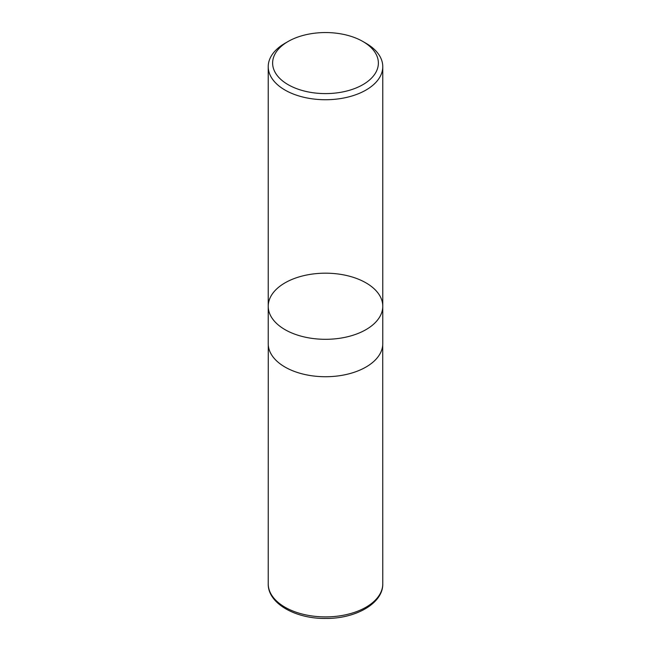 <?xml version="1.0" encoding="UTF-8"?>
<svg xmlns="http://www.w3.org/2000/svg" width="651" height="651" viewBox="0 0 651 651"><rect width="100%" height="100%" fill="white"/><g stroke="black" fill="none" stroke-linecap="round" stroke-linejoin="round"><path stroke-width="0.98" d="M366 43.283L362.892 41.493A52.877 30.524 180 0 1 362.884 84.663A52.877 30.524 180 0 1 288.116 84.663A52.877 30.524 180 0 1 288.108 41.493A52.877 30.524 180 0 1 362.892 41.493L366 43.283A57.272 33.063 180 0 1 382.772 66.671A57.272 33.063 180 0 1 325.5 99.733A57.272 33.063 180 0 1 268.228 66.671A57.272 33.063 180 0 1 285 43.283L288.108 41.493M285 329.626A57.272 33.063 0 0 0 347.414 336.795A57.272 33.063 0 0 0 382.772 306.247A57.272 33.063 180 0 1 347.414 336.795A57.272 33.063 180 0 1 285 329.626A57.272 33.063 180 0 1 268.228 306.247A57.272 33.063 0 0 0 285 329.626M382.772 343.655A57.272 33.063 180 0 1 325.5 376.726A57.272 33.063 180 0 1 268.228 343.655L268.228 306.247A57.272 33.063 180 0 1 303.586 275.699A57.272 33.063 180 0 1 366 282.868A57.272 33.063 180 0 1 382.772 306.247L382.772 343.655M382.772 583.833A57.272 33.063 180 0 1 325.5 616.904A57.272 33.063 180 0 1 268.228 583.833C267.773 603.428 295.546 618.906 325.777 618.45C355.812 618.727 383.219 603.298 382.772 583.833L382.723 345.054M268.228 66.671L268.228 306.247M382.772 66.671L382.772 306.247M268.277 345.054L268.228 583.833"/></g></svg>
